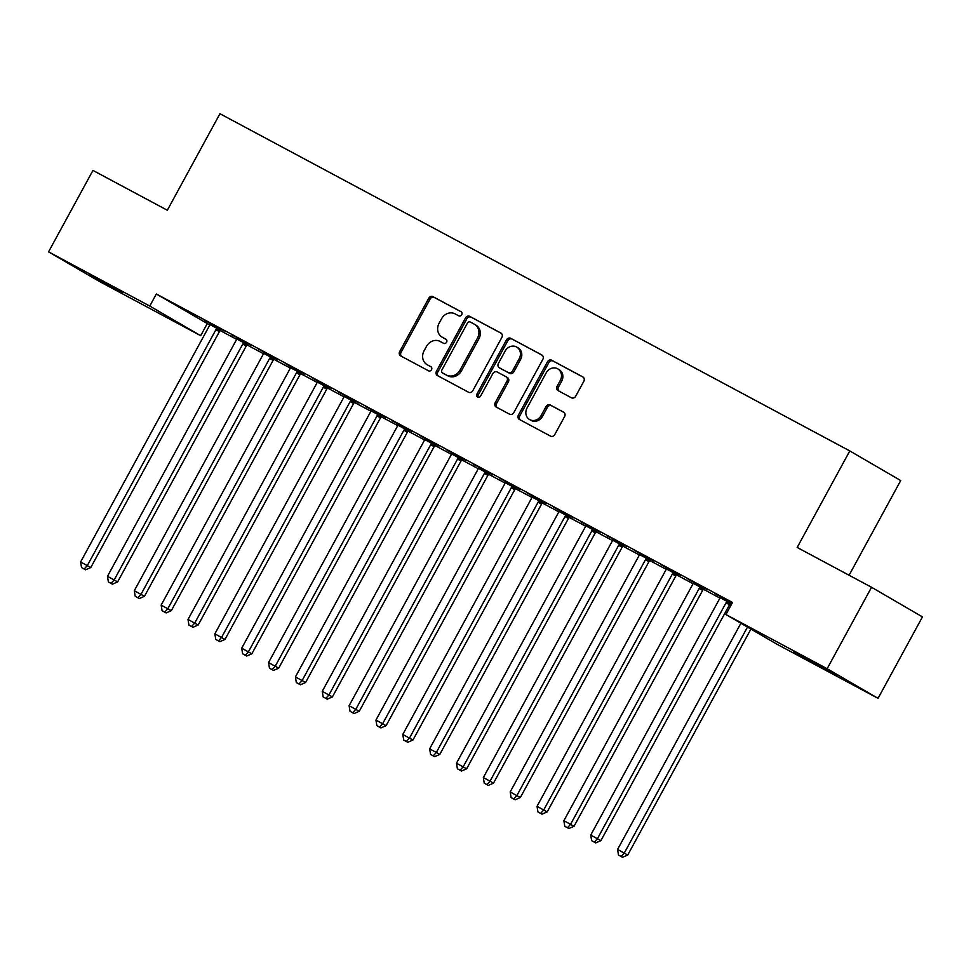 <?xml version="1.0" encoding="UTF-8"?>
<svg xmlns="http://www.w3.org/2000/svg" width="971" height="971" viewBox="0 0 971 971"><rect width="100%" height="100%" fill="white"/><g stroke="black" fill="none" stroke-linecap="round" stroke-linejoin="round"><path stroke-width="1.46" d="M461.711 314.75A2.367 2.088 -59.8 0 0 460.994 311.691L432.993 296.689A3.374 2.986 -59.8 0 0 428.745 298.243L399.688 351.538A3.374 2.986 -59.8 0 0 400.707 355.908L428.709 370.898A2.367 2.088 -59.8 0 0 430.966 366.759L427.337 364.817A10.79 9.564 -59.8 0 1 427.082 364.671A10.79 9.564 -59.8 0 1 424.072 350.822L426.5 346.38A10.79 9.564 -59.8 0 1 440.094 341.428L443.723 343.37A2.367 2.088 -59.8 0 0 445.98 339.219L442.351 337.277A10.79 9.564 -59.8 0 1 442.096 337.131A10.79 9.564 -59.8 0 1 439.086 323.294L441.514 318.852A10.79 9.564 -59.8 0 1 455.108 313.888L458.737 315.83A2.367 2.088 -59.8 0 0 461.711 314.75M571.434 397.782A3.374 2.986 -59.8 0 0 575.682 396.229L583.826 381.275A3.374 2.986 -59.8 0 0 582.806 376.906L551.71 360.253A3.374 2.986 -59.8 0 0 547.462 361.807L518.405 415.103A3.374 2.986 -59.8 0 0 519.424 419.472L550.521 436.125A3.374 2.986 -59.8 0 0 554.769 434.571L564.624 416.51A3.374 2.986 -59.8 0 0 563.593 412.141L550.29 405.016A3.374 2.986 -59.8 0 0 546.042 406.57L541.163 415.515A9.018 7.999 -59.8 0 1 529.571 419.545A9.018 7.999 -59.8 0 1 527.059 407.978L546.188 372.888A9.018 7.999 -59.8 0 1 557.779 368.859A9.018 7.999 -59.8 0 1 560.291 380.438L557.099 386.288A3.374 2.986 -59.8 0 0 558.119 390.658L571.434 397.782M725.92 614.534L827.134 668.716L878.051 698.343L776.824 644.149L725.92 614.534L732.498 602.469L156.343 293.995L149.765 306.059L200.669 335.687L99.455 281.493L48.55 251.865L149.765 306.059M48.55 251.865L92.949 170.423L167.328 210.246L219.944 113.716L849.795 450.932L797.179 547.462L871.545 587.273L827.134 668.716M501.873 337.398A3.374 2.986 -59.8 0 0 500.854 333.029L469.758 316.376A3.374 2.986 -59.8 0 0 465.51 317.93L436.452 371.225A3.374 2.986 -59.8 0 0 437.472 375.595L468.568 392.248A3.374 2.986 -59.8 0 0 472.816 390.694L501.873 337.398M510.734 338.321L541.83 354.961A3.374 2.986 -59.8 0 1 542.85 359.343L513.793 412.626A3.374 2.986 -59.8 0 1 509.544 414.18L496.242 407.055A3.374 2.986 -59.8 0 1 495.21 402.686L506.996 381.069A3.374 2.986 -59.8 0 0 505.976 376.699L497.152 371.978A3.374 2.986 -59.8 0 0 492.904 373.519L480.633 396.022A2.367 2.088 -59.8 0 1 476.943 394.044L506.486 339.862A3.374 2.986 -59.8 0 1 510.734 338.321L542.279 355.277M849.079 575.257L900.712 480.56L849.795 450.932M687.978 579.092L707.519 589.713L687.978 579.092M731.758 603.816L719.814 597.578M730.69 603.404L731.697 603.938M634.281 550.339L653.823 560.971L634.281 550.339M676.993 574.65L666.118 568.824M580.585 521.597L600.127 532.217L580.585 521.597M623.297 545.908L612.422 540.082M526.889 492.843L546.43 503.476L526.889 492.843M569.613 517.155L558.726 511.329M473.193 464.102L492.734 474.722L473.193 464.102M515.917 488.413L505.029 482.587M419.496 435.348L439.05 445.98L419.496 435.348M462.22 459.659L451.333 453.833M365.8 406.594L385.353 417.227L365.8 406.594M408.524 430.918L397.637 425.092M312.104 377.853L331.657 388.473L312.104 377.853M354.828 402.164L343.94 396.338M258.407 349.099L277.961 359.731L258.407 349.099M301.131 373.41L290.244 367.584M204.711 320.357L224.265 330.977L204.711 320.357M247.435 344.669L236.548 338.843M156.343 293.995L209.639 324.897M220.259 330.577L236.487 339.267A3.435 3.047 120.2 0 1 236.074 340.457L107.465 576.337L114.177 579.93L242.786 344.05A3.435 3.047 120.2 0 1 243.587 343.018L243.988 342.666M247.107 344.96L263.335 353.638M273.956 359.331L290.183 368.021M300.804 373.701L317.031 382.392M327.652 388.084L343.88 396.763M354.5 402.455L370.728 411.146M381.348 416.826L397.576 425.516M408.196 431.197L424.424 439.887A3.435 3.047 120.2 0 1 424.011 441.065L295.402 676.957L302.115 680.55L430.723 444.669A3.435 3.047 120.2 0 1 431.525 443.638L431.925 443.286M435.044 445.58L451.272 454.258M461.893 459.951L478.12 468.641M488.741 474.321L504.969 483.012M515.589 488.704L531.817 497.383M542.437 503.075L558.665 511.766M569.285 517.446L585.513 526.136M596.133 531.817L612.361 540.507A3.435 3.047 120.2 0 1 611.948 541.684L483.34 777.577L490.052 781.17L618.661 545.289A3.435 3.047 120.2 0 1 619.462 544.258L619.862 543.906M622.981 546.2L639.209 554.878M649.83 560.57L666.045 569.261M676.678 574.941L692.893 583.632M703.526 589.324L719.742 598.002M730.374 603.695L731.503 604.302M220.587 330.298L209.7 324.472M177.863 305.986L197.416 316.607L177.863 305.986M274.283 359.039L263.396 353.213M231.559 334.728L251.113 345.36L231.559 334.728M327.98 387.793L317.092 381.967M285.256 363.482L304.809 374.102L285.256 363.482M381.676 416.535L370.788 410.709M338.952 392.223L358.505 402.856L338.952 392.223M435.372 445.288L424.485 439.462M392.648 420.977L412.202 431.597L392.648 420.977M489.068 474.03L478.181 468.204M446.344 449.719L465.886 460.351L446.344 449.719M542.765 502.784L531.877 496.958M500.041 478.472L519.582 489.093L500.041 478.472M596.461 531.525L585.574 525.712M553.737 507.214L573.278 517.846L553.737 507.214M650.145 560.279L639.27 554.453M607.433 535.968L626.975 546.588L607.433 535.968M703.841 589.033L692.966 583.207M661.13 564.721L680.671 575.342L661.13 564.721M732.28 602.87L714.826 593.463L732.243 602.942M808.879 659.722L837.002 675.379L802.726 657.051L793.55 651.735L808.879 659.722M871.545 587.273L922.45 616.901L878.051 698.343M207.248 323.622L200.669 335.687M117.709 290.487L89.599 274.842L122.54 293.084L117.709 290.487L118.013 289.928M443.213 337.774A10.79 9.564 -59.8 0 0 443.468 337.932A10.79 9.564 -59.8 0 0 443.735 338.078L442.351 337.277M446.357 339.486L443.735 338.078M428.199 365.314A10.79 9.564 -59.8 0 0 428.454 365.472A10.79 9.564 -59.8 0 0 428.721 365.618L427.337 364.817M431.342 367.026L428.721 365.618M461.371 311.946L434.365 297.49A3.374 2.986 -59.8 0 0 430.117 299.044L401.059 352.339A3.374 2.986 -59.8 0 0 401.63 356.406M501.303 333.332L471.129 317.177A3.374 2.986 -59.8 0 0 466.881 318.731L437.824 372.027A3.374 2.986 -59.8 0 0 438.394 376.093M470.389 322.069A2.367 2.088 -59.8 0 0 467.415 323.161L441.914 369.939A2.367 2.088 -59.8 0 0 442.63 372.998L446.454 375.049A10.79 9.564 -59.8 0 0 460.048 370.085L477.477 338.114A10.79 9.564 -59.8 0 0 474.479 324.265A10.79 9.564 -59.8 0 0 474.212 324.12L470.389 322.069M443.893 373.738A2.367 2.088 -59.8 0 0 444.002 373.799L442.63 372.998M475.596 324.921A10.79 9.564 -59.8 0 1 475.851 325.067A10.79 9.564 -59.8 0 1 478.861 338.915L461.419 370.886A10.79 9.564 -59.8 0 1 447.825 375.85L444.002 373.799M506.146 376.797L507.36 377.501A3.374 2.986 -59.8 0 1 508.379 381.87L496.594 403.487A3.374 2.986 -59.8 0 0 497.164 407.553M512.105 339.122A3.374 2.986 -59.8 0 0 507.857 340.663L478.315 394.845A2.367 2.088 -59.8 0 0 478.375 397.321M519.23 358.639A9.018 7.999 -59.8 0 0 516.718 347.072A9.018 7.999 -59.8 0 0 505.126 351.089L498.39 363.457A3.374 2.986 -59.8 0 0 499.41 367.827L508.234 372.548A3.374 2.986 -59.8 0 0 512.482 371.007L519.23 358.639L520.602 359.44A9.018 7.999 -59.8 0 0 518.089 347.873L516.718 347.072M500.623 368.531A3.374 2.986 -59.8 0 0 500.781 368.628L499.41 367.827M520.602 359.44L513.865 371.808A3.374 2.986 -59.8 0 1 509.617 373.35L500.781 368.628M557.779 368.859L559.15 369.66A9.018 7.999 -59.8 0 1 561.663 381.239L558.471 387.077A3.374 2.986 -59.8 0 0 559.041 391.143M529.571 419.545L530.943 420.346A9.018 7.999 -59.8 0 0 542.534 416.316L541.163 415.515M564.054 412.444L551.662 405.817A3.374 2.986 -59.8 0 0 547.413 407.359L542.534 416.316M583.255 377.209L553.094 361.054A3.374 2.986 -59.8 0 0 548.833 362.608L519.776 415.904A3.374 2.986 -59.8 0 0 520.347 419.97M209.724 324.314L209.651 324.848A3.435 3.047 120.2 0 1 209.226 326.074L80.617 561.954L90.764 567.55L219.373 331.669A3.435 3.047 120.2 0 1 220.186 330.65L220.696 330.189M84.21 568.994L81.528 567.562L85.582 569.795L84.21 568.994L87.329 565.547L215.938 329.667A3.435 3.047 120.2 0 1 216.739 328.647L217.14 328.295M81.528 567.562L80.617 561.954M90.764 567.55L85.582 569.795M111.058 583.365L108.376 581.932L112.43 584.166L111.058 583.365L114.177 579.93L117.612 581.932L246.221 346.052A3.435 3.047 120.2 0 1 247.035 345.021L247.544 344.571M108.376 581.932L107.465 576.337M117.612 581.932L112.43 584.166M263.42 353.068L263.335 353.59A3.435 3.047 120.2 0 1 262.923 354.828L134.314 590.708L144.461 596.303L273.069 360.423A3.435 3.047 120.2 0 1 273.883 359.404L274.392 358.942M137.906 597.748L135.224 596.303L139.278 598.549L137.906 597.748L141.026 594.301L269.635 358.42A3.435 3.047 120.2 0 1 270.436 357.401L270.836 357.037M135.224 596.303L134.314 590.708M144.461 596.303L139.278 598.549M290.268 367.439L290.183 367.973A3.435 3.047 120.2 0 1 289.771 369.198L161.162 605.079L171.309 610.674L299.918 374.794A3.435 3.047 120.2 0 1 300.731 373.774L301.241 373.313M164.754 612.118L162.072 610.686L166.126 612.919L164.754 612.118L167.874 608.671L296.483 372.791A3.435 3.047 120.2 0 1 297.284 371.772L297.684 371.408M162.072 610.686L161.162 605.079M171.309 610.674L166.126 612.919M317.116 381.821L317.031 382.343A3.435 3.047 120.2 0 1 316.619 383.569L188.01 619.462L198.157 625.045L326.766 389.165A3.435 3.047 120.2 0 1 327.579 388.145L328.089 387.684M191.603 626.489L188.92 625.057L192.974 627.29L191.603 626.489L194.722 623.054L323.331 387.162A3.435 3.047 120.2 0 1 324.132 386.142L324.532 385.79M188.92 625.057L188.01 619.462M198.157 625.045L192.974 627.29M343.965 396.192L343.88 396.714A3.435 3.047 120.2 0 1 343.467 397.952L214.858 633.832L225.005 639.428L353.614 403.548A3.435 3.047 120.2 0 1 354.427 402.516L354.937 402.067M218.451 640.872L215.768 639.428L219.822 641.673L218.451 640.872L221.57 637.425L350.179 401.545A3.435 3.047 120.2 0 1 350.98 400.525L351.381 400.161M215.768 639.428L214.858 633.832M225.005 639.428L219.822 641.673M370.813 410.563L370.728 411.097A3.435 3.047 120.2 0 1 370.315 412.323L241.706 648.203L251.853 653.799L380.462 417.918A3.435 3.047 120.2 0 1 381.275 416.899L381.785 416.438M245.299 655.243L242.616 653.799L246.67 656.044L245.299 655.243L248.418 651.796L377.027 415.916A3.435 3.047 120.2 0 1 377.828 414.896L378.229 414.532M242.616 653.799L241.706 648.203M251.853 653.799L246.67 656.044M397.661 424.934L397.576 425.468A3.435 3.047 120.2 0 1 397.163 426.694L268.554 662.574L278.701 668.169L407.31 432.289A3.435 3.047 120.2 0 1 408.123 431.27L408.633 430.808M272.147 669.614L269.465 668.182L273.519 670.415L272.147 669.614L275.266 666.167L403.875 430.287A3.435 3.047 120.2 0 1 404.676 429.267L405.077 428.915M269.465 668.182L268.554 662.574M278.701 668.169L273.519 670.415M298.995 683.985L296.313 682.552L300.367 684.786L298.995 683.985L302.115 680.55L305.549 682.552L434.158 446.66A3.435 3.047 120.2 0 1 434.972 445.64L435.481 445.191M296.313 682.552L295.402 676.957M305.549 682.552L300.367 684.786M451.357 453.688L451.272 454.21A3.435 3.047 120.2 0 1 450.86 455.448L322.251 691.328L332.398 696.923L461.007 461.043A3.435 3.047 120.2 0 1 461.82 460.023L462.33 459.562M325.843 698.367L323.161 696.923L327.215 699.169L325.843 698.367L328.963 694.92L457.572 459.04A3.435 3.047 120.2 0 1 458.373 458.021L458.773 457.657M323.161 696.923L322.251 691.328M332.398 696.923L327.215 699.169M478.205 468.058L478.12 468.592A3.435 3.047 120.2 0 1 477.708 469.818L349.099 705.699L359.246 711.294L487.855 475.414A3.435 3.047 120.2 0 1 488.668 474.394L489.178 473.933M352.691 712.738L350.009 711.306L354.063 713.539L352.691 712.738L355.811 709.291L484.42 473.411A3.435 3.047 120.2 0 1 485.221 472.392L485.621 472.027M350.009 711.306L349.099 705.699M359.246 711.294L354.063 713.539M505.054 482.441L504.969 482.963A3.435 3.047 120.2 0 1 504.556 484.189L375.947 720.069L386.094 725.665L514.703 489.785A3.435 3.047 120.2 0 1 515.516 488.765L516.026 488.304M379.54 727.109L376.857 725.677L380.911 727.91L379.54 727.109L382.659 723.674L511.268 487.782A3.435 3.047 120.2 0 1 512.069 486.762L512.47 486.41M376.857 725.677L375.947 720.069M386.094 725.665L380.911 727.91M531.902 496.812L531.817 497.334A3.435 3.047 120.2 0 1 531.404 498.572L402.795 734.452L412.942 740.048L541.551 504.167A3.435 3.047 120.2 0 1 542.364 503.136L542.874 502.687M406.388 741.492L403.705 740.048L407.759 742.293L406.388 741.492L409.507 738.045L538.116 502.165A3.435 3.047 120.2 0 1 538.917 501.133L539.318 500.781M403.705 740.048L402.795 734.452M412.942 740.048L407.759 742.293M558.75 511.183L558.665 511.717A3.435 3.047 120.2 0 1 558.252 512.943L429.643 748.823L439.79 754.418L568.399 518.538A3.435 3.047 120.2 0 1 569.212 517.519L569.722 517.058M433.236 755.863L430.554 754.418L434.607 756.664L433.236 755.863L436.355 752.416L564.964 516.536A3.435 3.047 120.2 0 1 565.765 515.516L566.166 515.152M430.554 754.418L429.643 748.823M439.79 754.418L434.607 756.664M585.598 525.554L585.513 526.088A3.435 3.047 120.2 0 1 585.1 527.314L456.491 763.194L466.638 768.789L595.247 532.909A3.435 3.047 120.2 0 1 596.06 531.89L596.57 531.428M460.084 770.234L457.402 768.801L461.456 771.035L460.084 770.234L463.203 766.787L591.812 530.906A3.435 3.047 120.2 0 1 592.613 529.887L593.014 529.535M457.402 768.801L456.491 763.194M466.638 768.789L461.456 771.035M486.932 784.604L484.25 783.172L488.304 785.405L486.932 784.604L490.052 781.17L493.486 783.172L622.095 547.28A3.435 3.047 120.2 0 1 622.909 546.26L623.418 545.811M484.25 783.172L483.34 777.577M493.486 783.172L488.304 785.405M639.294 554.307L639.209 554.829A3.435 3.047 120.2 0 1 638.797 556.067L510.188 791.948L520.335 797.543L648.944 561.663A3.435 3.047 120.2 0 1 649.757 560.631L650.267 560.182M513.78 798.987L511.098 797.543L515.152 799.788L513.78 798.987L516.9 795.54L645.509 559.66A3.435 3.047 120.2 0 1 646.31 558.641L646.71 558.276M511.098 797.543L510.188 791.948M520.335 797.543L515.152 799.788M666.142 568.678L666.057 569.212A3.435 3.047 120.2 0 1 665.645 570.438L537.036 806.318L547.183 811.914L675.792 576.034A3.435 3.047 120.2 0 1 676.605 575.014L677.115 574.553M540.629 813.358L537.934 811.926L542 814.159L540.629 813.358L543.748 809.911L672.357 574.031A3.435 3.047 120.2 0 1 673.158 573.011L673.558 572.647M537.934 811.926L537.036 806.318M547.183 811.914L542 814.159M692.991 583.061L692.906 583.583A3.435 3.047 120.2 0 1 692.493 584.809L563.884 820.689L574.031 826.285L702.64 590.404A3.435 3.047 120.2 0 1 703.441 589.385L703.963 588.924M567.477 827.729L564.782 826.297L568.848 828.53L567.477 827.729L570.596 824.282L699.205 588.402A3.435 3.047 120.2 0 1 700.006 587.382L700.407 587.03M564.782 826.297L563.884 820.689M574.031 826.285L568.848 828.53M719.839 597.432L719.754 597.954A3.435 3.047 120.2 0 1 719.341 599.192L590.732 835.072L600.879 840.668L729.488 604.787A3.435 3.047 120.2 0 1 730.289 603.756L730.811 603.307M594.325 842.112L591.63 840.668L595.696 842.901L594.325 842.112L597.444 838.665L726.053 602.785A3.435 3.047 120.2 0 1 726.854 601.753L727.255 601.401M591.63 840.668L590.732 835.072M600.879 840.668L595.696 842.901M740.897 623.248L617.58 849.443L627.727 855.038L750.923 629.074M621.173 856.483L618.478 855.038L622.545 857.284L621.173 856.483L624.292 853.036L747.488 627.084M618.478 855.038L617.58 849.443M627.727 855.038L622.545 857.284M401.059 352.339L399.688 351.538M430.117 299.044L428.745 298.243M434.365 297.49L432.993 296.689M437.824 372.027L436.452 371.225M466.881 318.731L465.51 317.93M471.129 317.177L469.758 316.376M447.825 375.85L446.454 375.049M461.419 370.886L460.048 370.085M478.861 338.915L477.477 338.114M496.594 403.487L495.21 402.686M508.379 381.87L506.996 381.069M478.315 394.845L476.943 394.044M507.857 340.663L506.486 339.862M509.617 373.35L508.234 372.548M513.865 371.808L512.482 371.007M558.471 387.077L557.099 386.288M561.663 381.239L560.291 380.438M547.413 407.359L546.042 406.57M551.662 405.817L550.29 405.016M519.776 415.904L518.405 415.103M548.833 362.608L547.462 361.807M553.094 361.054L551.71 360.253M219.373 331.669L215.938 329.667M220.186 330.65L216.739 328.647M246.221 346.052L242.786 344.05M247.035 345.021L243.587 343.018M273.069 360.423L269.635 358.42M273.883 359.404L270.436 357.401M299.918 374.794L296.483 372.791M300.731 373.774L297.284 371.772M326.766 389.165L323.331 387.162M327.579 388.145L324.132 386.142M353.614 403.548L350.179 401.545M354.427 402.516L350.98 400.525M380.462 417.918L377.027 415.916M381.275 416.899L377.828 414.896M407.31 432.289L403.875 430.287M408.123 431.27L404.676 429.267M434.158 446.66L430.723 444.669M434.972 445.64L431.525 443.638M461.007 461.043L457.572 459.04M461.82 460.023L458.373 458.021M487.855 475.414L484.42 473.411M488.668 474.394L485.221 472.392M514.703 489.785L511.268 487.782M515.516 488.765L512.069 486.762M541.551 504.167L538.116 502.165M542.364 503.136L538.917 501.133M568.399 518.538L564.964 516.536M569.212 517.519L565.765 515.516M595.247 532.909L591.812 530.906M596.06 531.89L592.613 529.887M622.095 547.28L618.661 545.289M622.909 546.26L619.462 544.258M648.944 561.663L645.509 559.66M649.757 560.631L646.31 558.641M675.792 576.034L672.357 574.031M676.605 575.014L673.158 573.011M702.64 590.404L699.205 588.402M703.441 589.385L700.006 587.382M729.488 604.787L726.053 602.785M730.289 603.756L726.854 601.753M443.468 337.932L442.096 337.131M428.454 365.472L427.082 364.671M443.941 373.774L442.57 372.973M475.851 325.067L474.479 324.265M507.432 377.549L506.061 376.748M500.708 368.579L499.325 367.778"/></g></svg>
